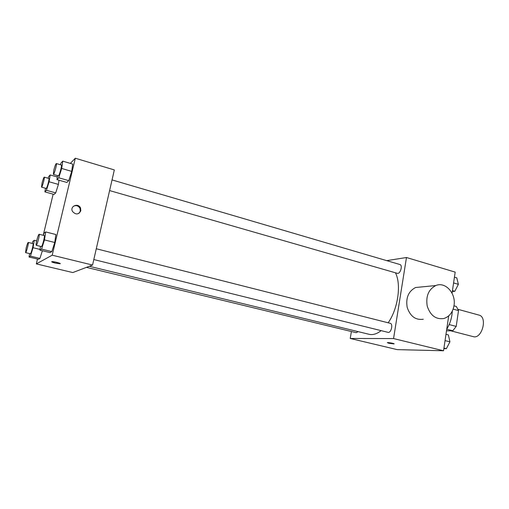 <?xml version="1.0" encoding="UTF-8"?>
<svg xmlns="http://www.w3.org/2000/svg" width="509" height="509" viewBox="0 0 509 509"><rect width="100%" height="100%" fill="white"/><g stroke="black" fill="none" stroke-linecap="round" stroke-linejoin="round"><path stroke-width="0.76" d="M450.675 330.793L473.192 336.627C481.94 339.522 487.966 316.942 478.937 315.084L458.094 309.351M453.137 309.128L458.514 310.605L456.344 306.475L453.977 305.82M458.514 310.605L456.204 326.415L452.775 330.767L446.488 330.844M446.737 329.202L452.775 330.767M449.167 324.564L456.204 326.415M446.743 329.119C450.096 323.718 451.941 317.731 452.285 311.164M386.725 260.64L406.475 257.509L455.186 272.118L452.062 293.216M448.709 315.885L443.543 350.765L397.23 349.632L350.224 338.466L351.401 331.518M406.475 257.509L393.559 338.561L443.543 350.765M393.559 338.561L350.224 338.466M388.711 343.244L387.311 342.614C388.252 342.309 395.258 343.677 393.985 343.912L388.711 343.244M89.317 266.277L369.063 334.292C372.849 335.176 376.87 333.961 381.133 330.64M388.176 322.789C398.038 308.778 401.48 284.359 395.442 272.786M109.607 190.576L397.268 273.314C400.252 274.415 403.007 265.183 399.889 264.508L112.044 179.912M93.815 259.558L387.998 332.339C391.109 333.35 393.432 323.877 390.212 323.31L96.29 248.755M86.46 267.365L356.185 332.682L358.151 331.639M423.272 319.251C415.535 320.282 410.165 316.299 407.168 307.302C405.679 297.816 408.485 291.218 415.592 287.509L421.535 286.93M454.022 305.527C452.755 312.424 449.332 316.763 443.753 318.539C435.825 319.601 430.315 315.459 427.223 306.106C425.67 296.244 428.533 289.392 435.806 285.543C445.362 281.343 456.21 293.413 454.022 305.527M70.331 163.389L75.319 158.235L114.328 169.93L92.555 265.049L72.793 272.557L36.317 263.891L37.488 259.043M75.319 158.235L52.204 255.194L92.555 265.049M52.204 255.194L36.317 263.891M60.247 263.656L55.22 263.064C52.427 262.351 51.314 261.88 51.893 261.645C53.458 261.327 61.977 263.554 60.024 263.764L55.22 263.07L51.67 261.747M60.412 164.738L60.902 163.179L62.753 161.149L72.698 164.095L71.712 171.387L68.753 180.638L66.832 182.445L68.753 180.638L71.712 171.387L61.684 168.46L58.745 177.775L56.932 179.62L57.53 175.599M42.381 250.733L39.931 258.419L38.449 259.272L39.931 258.419L42.381 250.733M43.227 235.292L53.152 194.171M43.322 235.317L44.009 233.16L45.689 231.926L55.888 234.534L54.756 242.494L51.81 251.611L50.06 252.617L51.81 251.611L54.756 242.494L44.468 239.911L41.553 249.086L39.912 250.129L40.497 246.369M58.401 184.411L59.019 180.218L58.401 184.411L55.723 192.892L54.088 194.432L55.723 192.892L58.401 184.411L49.099 181.777L46.434 190.315L44.894 191.88L45.479 188.241M80.836 210.796C78.532 214.747 75.746 214.951 72.463 211.4C69.593 206.209 78.31 202.582 80.543 208.003L80.836 210.796M73.334 206.31C76.121 205 78.348 205.693 80.021 208.378L80.314 211.165L78.933 213.386M48.113 178.233L48.597 176.674L50.175 174.943L49.099 181.777M41.528 187.14L46.173 188.438C46.86 188.903 49.704 178.411 48.883 178.455L44.245 177.132C43.71 177.514 42.979 179.486 42.043 183.055L41.528 187.14C42.183 187.598 45.027 177.081 44.245 177.132M46.434 190.315L55.723 192.892M44.894 191.88L54.088 194.432M50.175 174.943L57.326 176.998M62.753 161.149L61.684 168.46M53.35 174.396L58.35 175.834C59.159 176.368 62.283 164.992 61.322 165.005L56.321 163.535C55.697 163.955 54.87 166.125 53.846 170.051L53.35 174.396C54.113 174.918 57.243 163.51 56.321 163.535M58.745 177.775L68.753 180.638M56.932 179.62L66.832 182.445M72.698 164.095L71.712 171.387M32.207 243.417L32.85 241.355L34.275 240.305L33.072 247.711L30.425 256.129L29.038 257.013L29.605 253.597M25.571 252.623L30.33 253.775C31.043 254.22 33.829 243.544 32.977 243.607L28.23 242.43C27.728 242.761 27.034 244.638 26.144 248.068L25.571 252.623C26.252 253.062 29.045 242.354 28.23 242.43M33.072 247.711L40.02 249.423M30.425 256.129L39.931 258.419M29.038 257.013L38.449 259.272M34.275 240.305L36.661 240.897M45.689 231.926L44.468 239.911M36.215 245.306L41.35 246.579C42.202 247.088 45.231 235.502 44.238 235.546L39.11 234.248C38.525 234.604 37.742 236.66 36.775 240.413C36.094 243.347 35.904 244.975 36.215 245.306C37.023 245.809 40.071 234.185 39.11 234.248M41.553 249.086L51.81 251.611M39.912 250.129L50.06 252.617M55.888 234.534L54.756 242.494M454.442 277.163L456.802 277.863L458.374 284.327L454.823 291.301L452.316 291.511M453.583 282.934L458.374 284.327M452.444 290.62L454.823 291.301M445.979 334.311L448.384 334.928L449.924 341.825L446.355 348.703L443.854 348.652M445.044 340.597L449.924 341.825M443.931 348.111L446.355 348.703M415.592 287.509L435.806 285.543M80.021 208.378L80.543 208.003"/></g></svg>
